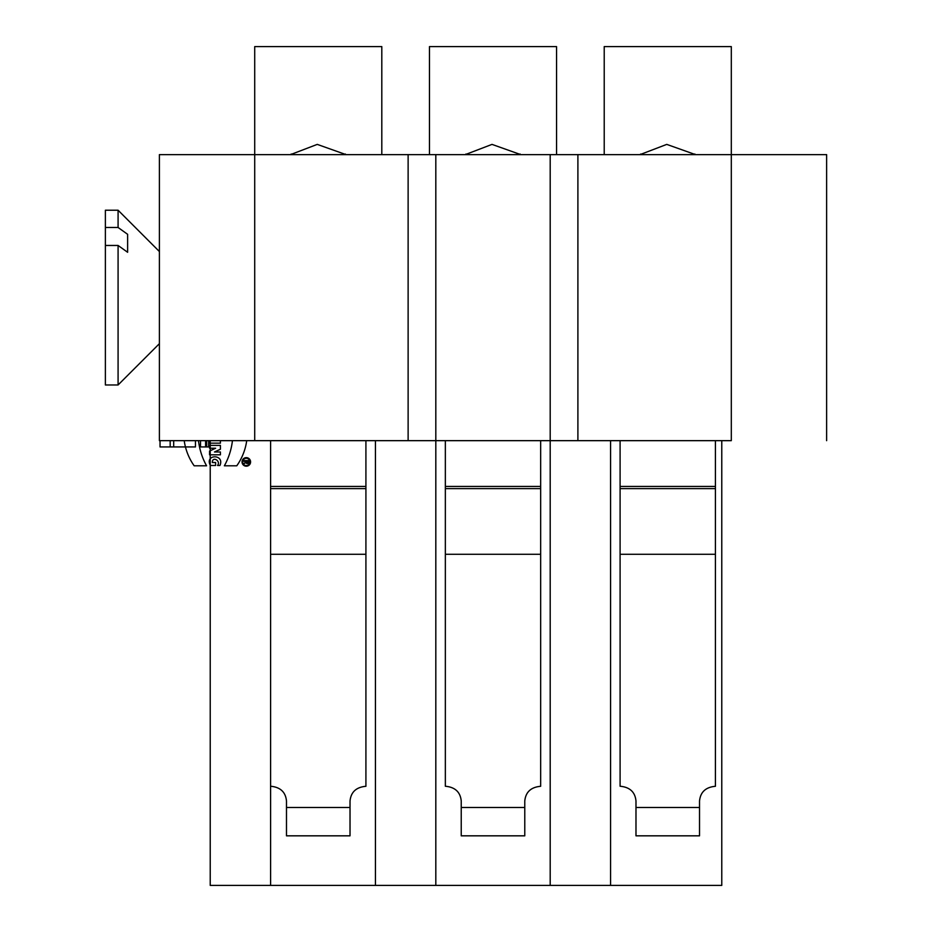 <?xml version="1.0" encoding="UTF-8"?>
<svg xmlns="http://www.w3.org/2000/svg" width="932" height="932" viewBox="0 0 932 932"><rect width="100%" height="100%" fill="white"/><g stroke="black" fill="none" stroke-linecap="round" stroke-linejoin="round"><path stroke-width="1.4" d="M375.445 885.4L375.445 440.661L610.565 440.661L610.565 885.4L210.224 885.4L210.224 440.661L270.595 440.661L270.595 488.613L365.915 488.613L365.915 486.422L270.595 486.422M168.843 440.661L210.224 440.661M731.305 440.661L159.395 440.661C171.861 440.661 171.861 440.661 159.395 440.661M200.508 440.661L200.508 446.941L200.508 440.661L200.508 446.941L205.588 446.941L205.588 440.661M195.464 440.661L195.464 446.941L160.036 446.941L160.036 440.661M173.69 446.941L173.69 440.661M210.224 446.941L205.588 446.941M208.651 446.941L208.651 440.661M721.776 440.661L721.776 885.4L610.565 885.4M270.595 885.4L270.595 786.247C280.311 787.132 285.611 792.049 286.485 800.996L286.485 835.829L350.024 835.829L350.024 801.042C350.898 792.083 356.199 787.167 365.915 786.293L365.915 554.272L270.595 554.272L270.595 488.613M435.815 440.661L435.815 885.4M550.195 440.661L550.195 885.4M550.195 440.626L550.195 154.63L826.626 154.63L826.626 440.661M159.395 440.626L159.395 154.63L435.815 154.63L435.815 440.626M435.815 154.63L550.195 154.63M159.395 297.599L159.395 251.535L118.084 210.224L118.084 227.49L127.626 234.316L127.626 252.281L118.084 245.465L118.084 384.974L105.374 384.974L105.374 227.49L118.084 227.49M118.084 210.224L105.374 210.224L105.374 227.49M127.626 234.316L127.626 252.281M118.084 245.465L105.374 245.465M345.388 154.025L344.805 154.63M290.481 154.63L317.253 144.39L346.04 154.63M291.704 154.63L291.134 154.036M254.716 440.626L254.716 46.6L381.805 46.6L381.805 154.63L381.805 46.6M520.138 154.025L519.555 154.63M465.231 154.63L492.003 144.39L520.79 154.63M466.454 154.63L465.883 154.036M429.466 154.63L429.466 46.6L556.555 46.6L556.555 154.63L556.555 46.6M694.888 154.025L694.305 154.63M639.981 154.63L666.753 144.39L695.54 154.63M641.204 154.63L640.634 154.036M604.216 154.63L604.216 46.6L731.305 46.6L731.305 440.626M620.095 554.272L620.095 786.247C629.811 787.132 635.111 792.049 635.985 800.996L635.985 835.829L699.524 835.829L699.524 801.042C700.398 792.083 705.699 787.167 715.415 786.293L715.415 554.272L620.095 554.272L620.095 488.613L715.415 488.613L715.415 486.422L620.095 486.422L620.095 440.661M715.415 440.661L715.415 486.422M620.095 486.422L620.095 488.613M715.415 488.613L715.415 545.628M715.415 545.57L715.415 554.272M445.345 554.272L445.345 786.247C455.061 787.132 460.361 792.049 461.235 800.996L461.235 835.829L524.774 835.829L524.774 801.042C525.648 792.083 530.949 787.167 540.665 786.293L540.665 554.272L445.345 554.272L445.345 488.613L540.665 488.613L540.665 486.422L445.345 486.422L445.345 440.661M540.665 440.661L540.665 486.422M445.345 486.422L445.345 488.613M540.665 488.613L540.665 545.628M540.665 545.57L540.665 554.272M365.915 440.661L365.915 486.422M270.595 786.247L270.595 554.272M365.915 488.613L365.915 545.628M365.915 545.57L365.915 554.272M246.607 461.282L246.607 462.272A0.652 0.652 0 0 0 247.26 462.924A0.652 0.652 0 0 0 247.924 462.272L247.924 461.282L246.607 461.282M209.56 454.816L220.418 454.816L220.418 451.985L214.488 451.985L220.418 449.224L220.418 445.403L209.56 445.403L209.56 448.234L215.618 448.234L209.56 451.065L209.56 454.816M215.618 465.476L210.352 465.476C204.446 453.954 224.903 453.919 219.952 465.476L217.587 465.476C221.105 460.653 212.193 455.993 212.333 462.505L215.618 462.505L215.618 465.476M209.56 440.661L209.56 443.166L220.418 443.166L220.418 440.661M243.974 461.282L243.974 460.618L248.576 460.618L248.576 462.272A1.316 1.316 0 0 1 245.99 462.575L243.974 463.588L245.943 461.864L243.974 461.282M246.712 440.661A56.899 56.899 0 0 1 236.775 465.802L224.356 465.802A67.687 67.687 0 0 0 232.441 440.661M184.221 440.661A56.899 56.899 0 0 0 194.171 465.802L206.578 465.802A67.687 67.687 0 0 1 198.493 440.661M246.304 466.198A4.276 4.276 0 0 0 250.009 459.779A4.276 4.276 0 0 0 242.611 459.779A4.276 4.276 0 0 0 246.304 466.198M246.304 465.534A3.623 3.623 0 0 0 249.438 460.105A3.623 3.623 0 0 0 243.17 460.105A3.623 3.623 0 0 0 246.304 465.534M484.547 440.661L485.677 440.661M484.197 440.661L507.427 440.661L484.197 440.661M206.683 446.941L206.683 440.661M577.898 440.626L577.898 154.63M408.123 154.63L408.123 440.626M635.985 807.485L699.524 807.485M461.235 807.485L524.774 807.485M286.485 807.485L350.024 807.485M170.172 440.661L170.172 446.941M159.395 343.675L118.084 384.974M731.305 154.63L731.305 46.6"/></g></svg>
